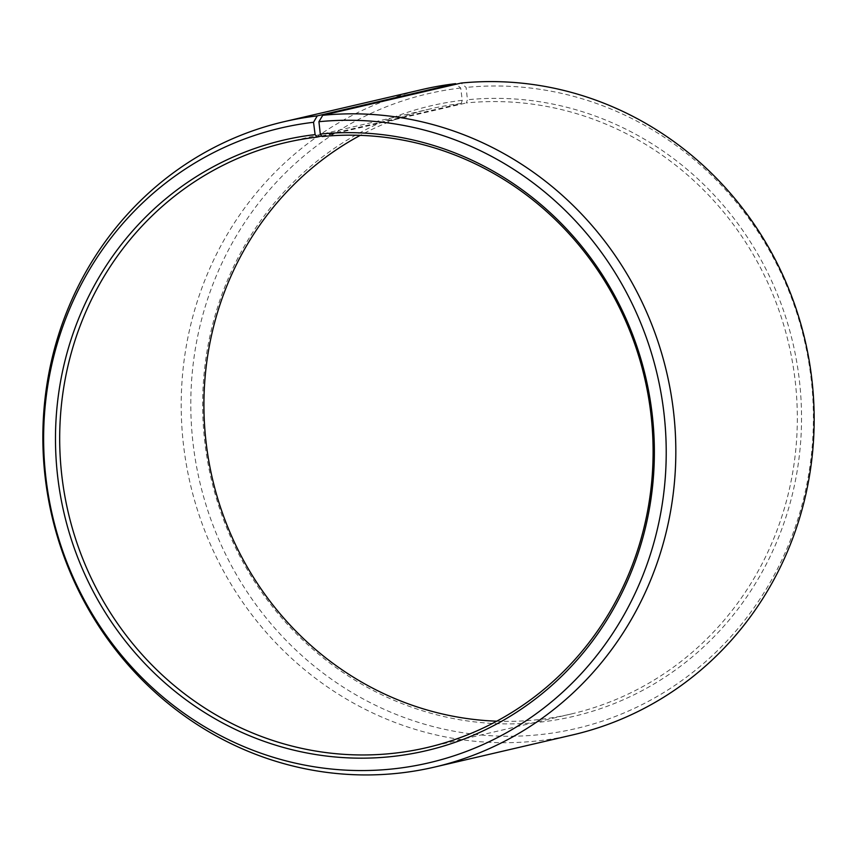 <?xml version="1.0" encoding="UTF-8"?>
<svg xmlns="http://www.w3.org/2000/svg" width="857" height="857" viewBox="0 0 857 857"><rect width="100%" height="100%" fill="white"/><g stroke="black" fill="none" stroke-linecap="round" stroke-linejoin="round"><path stroke-width="0.64" stroke-dasharray="4.29 3.21" d="M496.739 721.187A310.641 295.933 -103.1 0 0 540.071 719.43A310.641 295.933 -103.1 0 0 571.094 714.01A310.641 295.933 -103.1 0 0 792.65 363.186A310.641 295.933 -103.1 0 0 466.315 102.947L467.461 99.755L466.09 87.435L461.077 83.065M322.082 136.552L466.315 102.947M422.501 89.449A331.348 315.665 -103.1 0 0 186.687 466.497A331.348 315.665 -103.1 0 0 539.76 740.641A331.348 315.665 -103.1 0 0 572.851 734.867M321.686 135.995L461.173 103.504L462.277 100.323L460.702 88.014L456.224 84.2M460.702 88.014A325.917 310.491 -103.1 0 0 193.553 447.44A325.917 310.491 -103.1 0 0 543.488 734.235A325.917 310.491 -103.1 0 0 810.99 377.637A325.917 310.491 -103.1 0 0 466.09 87.435M462.277 100.323A313.512 298.665 -103.1 0 0 205.305 446.058A313.512 298.665 -103.1 0 0 541.913 721.937A313.512 298.665 -103.1 0 0 799.217 378.912A313.512 298.665 -103.1 0 0 467.461 99.755M461.173 103.504A310.641 295.933 -103.1 0 0 430.15 108.925A310.641 295.933 -103.1 0 0 360.272 135.352M571.094 714.01L426.872 747.604M430.15 108.925L285.917 142.53"/><path stroke-width="1.29" d="M395.848 753.024A310.641 295.933 -103.1 0 0 426.872 747.604A310.641 295.933 -103.1 0 0 648.428 396.791A310.641 295.933 -103.1 0 0 322.082 136.552L320.293 134.046A313.512 298.665 -103.1 0 1 652.048 413.192A313.512 298.665 -103.1 0 1 394.734 756.217A313.512 298.665 -103.1 0 1 58.137 480.338A313.512 298.665 -103.1 0 1 315.108 134.603L316.94 137.109A310.641 295.933 -103.1 0 0 285.917 142.53A310.641 295.933 -103.1 0 0 64.832 496.01A310.641 295.933 -103.1 0 0 395.848 753.024M456.224 84.2L455.603 83.665L317.261 115.888L313.533 122.294A325.917 310.491 -103.1 0 0 46.385 481.72A325.917 310.491 -103.1 0 0 396.32 768.525A325.917 310.491 -103.1 0 0 663.811 411.917A325.917 310.491 -103.1 0 0 318.922 121.715L320.293 134.046M317.261 115.888A331.348 315.665 -103.1 0 0 284.16 121.673A331.348 315.665 -103.1 0 0 48.346 498.731A331.348 315.665 -103.1 0 0 401.419 772.875A331.348 315.665 -103.1 0 0 434.51 767.09A331.348 315.665 -103.1 0 0 670.838 392.881A331.348 315.665 -103.1 0 0 322.735 115.299L318.922 121.715M455.603 83.665A331.348 315.665 -103.1 0 0 422.501 89.449L284.16 121.673M360.272 135.352A310.641 295.933 -103.1 0 0 212.407 478.613A310.641 295.933 -103.1 0 0 496.739 721.187M434.51 767.09L572.851 734.867A331.348 315.665 -103.1 0 0 809.179 360.658A331.348 315.665 -103.1 0 0 461.077 83.065L322.735 115.299M313.533 122.294L315.108 134.603M316.94 137.109L321.686 135.995"/></g></svg>
